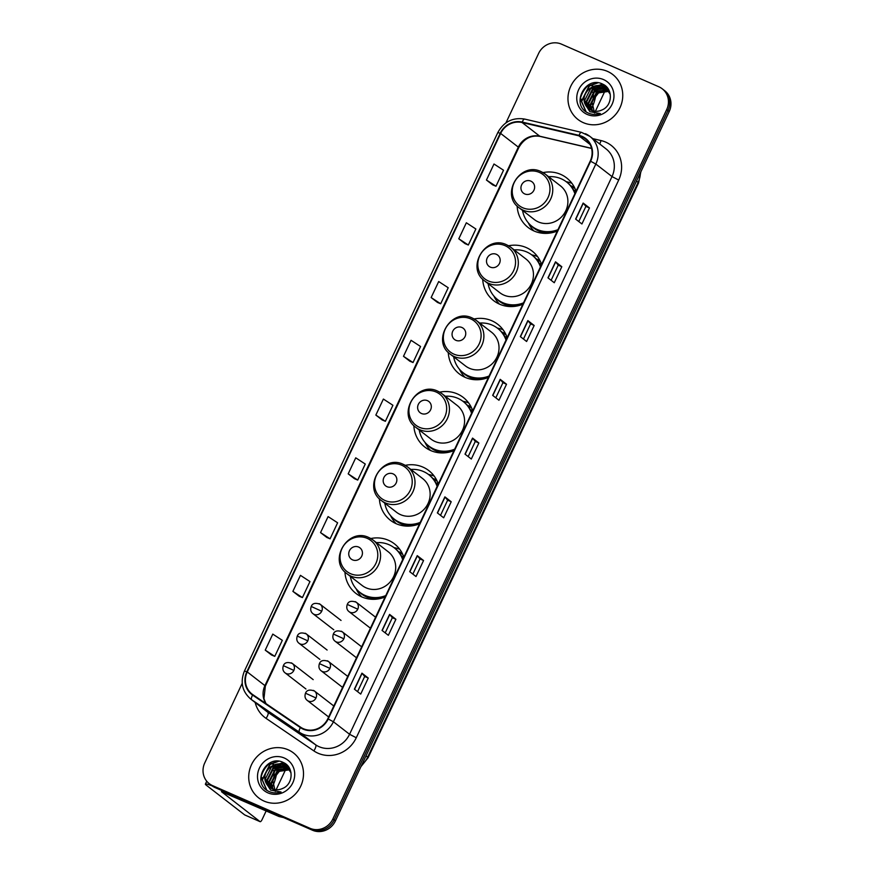 <?xml version="1.0" encoding="UTF-8"?>
<svg xmlns="http://www.w3.org/2000/svg" width="874" height="874" viewBox="0 0 874 874"><rect width="100%" height="100%" fill="white"/><g stroke="black" fill="none" stroke-linecap="round" stroke-linejoin="round"><path stroke-width="1.31" d="M403.843 557.175A31.388 29.552 -52.3 0 0 394.371 543.792A31.388 29.552 -52.3 0 0 388.482 540.296A31.388 29.552 -52.3 0 0 370.816 538.526M344.946 571.946A31.388 29.552 -52.3 0 0 355.947 593.424A31.388 29.552 -52.3 0 0 361.836 596.92A31.388 29.552 -52.3 0 0 385.117 596.975M399.724 549.265A31.388 29.552 -52.3 0 0 394.01 547.637M438.278 483.988A31.388 29.552 -52.3 0 0 428.817 470.605A31.388 29.552 -52.3 0 0 422.918 467.109A31.388 29.552 -52.3 0 0 405.263 465.339M379.392 498.759A31.388 29.552 -52.3 0 0 390.383 520.249A31.388 29.552 -52.3 0 0 396.272 523.745A31.388 29.552 -52.3 0 0 419.553 523.788M434.17 476.09A31.388 29.552 -52.3 0 0 428.446 474.451M472.725 410.802A31.388 29.552 -52.3 0 0 463.253 397.419A31.388 29.552 -52.3 0 0 457.364 393.923A31.388 29.552 -52.3 0 0 439.698 392.153M413.828 425.572A31.388 29.552 -52.3 0 0 424.83 447.062A31.388 29.552 -52.3 0 0 430.718 450.558A31.388 29.552 -52.3 0 0 453.988 450.602M468.606 402.903A31.388 29.552 -52.3 0 0 462.881 401.264M507.16 337.615A31.388 29.552 -52.3 0 0 497.688 324.243A31.388 29.552 -52.3 0 0 491.8 320.747A31.388 29.552 -52.3 0 0 474.134 318.977M448.264 352.386A31.388 29.552 -52.3 0 0 459.265 373.875A31.388 29.552 -52.3 0 0 465.154 377.371A31.388 29.552 -52.3 0 0 488.435 377.415M503.042 329.716A31.388 29.552 -52.3 0 0 497.328 328.078M541.596 264.429A31.388 29.552 -52.3 0 0 532.124 251.057A31.388 29.552 -52.3 0 0 526.235 247.56A31.388 29.552 -52.3 0 0 508.57 245.791M482.699 279.199A31.388 29.552 -52.3 0 0 493.701 300.689A31.388 29.552 -52.3 0 0 499.589 304.185A31.388 29.552 -52.3 0 0 522.87 304.228M537.488 256.53A31.388 29.552 -52.3 0 0 531.763 254.891M576.042 191.242A31.388 29.552 -52.3 0 0 566.571 177.87A31.388 29.552 -52.3 0 0 560.682 174.374A31.388 29.552 -52.3 0 0 543.016 172.604M517.146 206.013A31.388 29.552 -52.3 0 0 528.136 227.502A31.388 29.552 -52.3 0 0 534.036 230.998A31.388 29.552 -52.3 0 0 557.306 231.042M571.924 183.343A31.388 29.552 -52.3 0 0 566.199 181.705M570.569 185.659A28.722 27.039 127.7 0 1 571.541 186.064A28.722 27.039 127.7 0 1 574.535 187.615M536.133 258.846A28.722 27.039 127.7 0 1 537.106 259.25A28.722 27.039 127.7 0 1 540.088 260.802M501.698 332.033A28.722 27.039 127.7 0 1 502.67 332.437A28.722 27.039 127.7 0 1 505.653 333.988M467.251 405.219A28.722 27.039 127.7 0 1 468.224 405.623A28.722 27.039 127.7 0 1 471.217 407.175M432.816 478.406A28.722 27.039 127.7 0 1 433.788 478.81A28.722 27.039 127.7 0 1 436.782 480.361M398.38 551.592A28.722 27.039 127.7 0 1 399.352 551.986A28.722 27.039 127.7 0 1 402.335 553.537M242.207 683.326L204.767 762.882A17.764 16.726 -52.3 0 0 209.268 783.661L211.792 785.617A17.764 16.726 -52.3 0 0 215.124 787.594L312.488 830.234A17.764 16.726 -52.3 0 0 335.398 820.937L669.233 111.522A17.764 16.726 -52.3 0 0 664.732 90.743L663.464 89.76A17.764 16.726 -52.3 0 1 667.965 110.539A17.764 16.726 -52.3 0 0 663.464 89.76L662.208 88.787A17.764 16.726 -52.3 0 0 658.876 86.799L561.512 44.159A17.764 16.726 -52.3 0 0 538.602 53.456L505.937 122.873M209.268 783.661A17.764 16.726 -52.3 0 0 212.601 785.639L309.964 828.279A17.764 16.726 -52.3 0 0 332.874 818.982L334.141 819.965L667.965 110.539L334.141 819.965A17.764 16.726 -52.3 0 1 311.22 829.251A17.764 16.726 -52.3 0 0 334.141 819.965L335.398 820.937M212.601 785.639L311.22 829.251L213.868 786.611A17.764 16.726 -52.3 0 1 210.536 784.634A17.764 16.726 -52.3 0 0 213.868 786.611L215.124 787.594M607.43 71.362A28.427 26.755 -52.3 0 0 572.328 83.336A28.427 26.755 -52.3 0 0 577.965 119.476A28.427 26.755 -52.3 0 0 583.297 122.644A28.427 26.755 -52.3 0 0 618.399 110.67A28.427 26.755 -52.3 0 0 612.761 74.53A28.427 26.755 -52.3 0 0 607.43 71.362A28.427 26.755 -52.3 0 0 572.328 83.336A28.427 26.755 -52.3 0 0 577.965 119.476A28.427 26.755 -52.3 0 0 583.297 122.644A28.427 26.755 -52.3 0 0 618.399 110.67A28.427 26.755 -52.3 0 0 612.761 74.53A28.427 26.755 -52.3 0 0 607.43 71.362M288.18 749.794A28.427 26.755 -52.3 0 0 253.078 761.767A28.427 26.755 -52.3 0 0 258.715 797.918A28.427 26.755 -52.3 0 0 264.046 801.087A28.427 26.755 -52.3 0 0 299.148 789.113A28.427 26.755 -52.3 0 0 293.511 752.962A28.427 26.755 -52.3 0 0 288.18 749.794A28.427 26.755 -52.3 0 0 253.078 761.767A28.427 26.755 -52.3 0 0 258.715 797.918A28.427 26.755 -52.3 0 0 264.046 801.087A28.427 26.755 -52.3 0 0 299.148 789.113A28.427 26.755 -52.3 0 0 293.511 752.962A28.427 26.755 -52.3 0 0 288.18 749.794M581.876 136.814A18.955 17.841 127.7 0 1 585.438 138.922A18.955 17.841 127.7 0 1 590.234 161.089L327.794 718.789A18.955 17.841 127.7 0 1 300.623 727.201L252.881 694.699A18.955 17.841 127.7 0 1 252.051 694.098A18.955 17.841 127.7 0 1 247.255 671.931L500.649 133.438A18.955 17.841 127.7 0 1 522.117 122.535L578.905 135.82A18.955 17.841 127.7 0 1 581.876 136.814M582.073 136.377A19.425 18.288 -52.3 0 0 579.036 135.372L522.248 122.087A19.425 18.288 -52.3 0 0 500.234 133.263L246.839 671.756A19.425 18.288 -52.3 0 0 252.608 695.092L300.361 727.594A19.425 18.288 -52.3 0 0 328.198 718.974L590.638 161.264A19.425 18.288 -52.3 0 0 582.073 136.377M354.396 689.182L360.711 694.076L368.26 678.049L361.945 673.155L354.396 689.182M357.564 691.629L364.687 676.476L361.945 673.155M364.687 676.487L368.26 678.049M382.047 630.427L388.362 635.311L395.911 619.284L389.596 614.4L382.047 630.427M385.216 632.863L392.339 617.71L389.596 614.4M392.339 617.721L395.911 619.284M409.698 571.662L416.013 576.545L423.562 560.518L417.248 555.635L409.698 571.662M412.867 574.109L419.99 558.945L417.248 555.635M419.99 558.956L423.562 560.518M437.35 512.896L443.664 517.79L451.213 501.763L444.899 496.869L437.35 512.896M440.518 515.343L447.641 500.19L444.899 496.869M447.641 500.201L451.213 501.763M575.616 219.09L581.92 223.973L589.469 207.946L583.155 203.063L575.616 219.09M578.774 221.526L585.908 206.373L583.155 203.063M585.897 206.384L589.469 207.946M547.965 277.845L554.269 282.739L561.818 266.712L555.503 261.818L547.965 277.845M551.123 280.292L558.246 265.139L555.503 261.818M558.246 265.15L561.818 266.712M520.314 336.61L526.618 341.494L534.167 325.478L527.852 320.583L520.314 336.61M523.471 339.057L530.594 323.904L527.852 320.583M530.594 323.904L534.167 325.478M492.663 395.376L498.967 400.259L506.516 384.232L500.201 379.349L492.663 395.376M495.82 397.823L502.943 382.659L500.201 379.349M502.943 382.67L506.516 384.232M465.001 454.13L471.315 459.025L478.865 442.998L472.55 438.103L465.001 454.13M468.169 456.578L475.292 441.425L472.55 438.103M475.292 441.436L478.865 442.998M332.874 818.982L666.698 109.567A17.764 16.726 -52.3 0 0 662.208 88.787M320.539 532.605L330.077 538.821L337.615 522.794L328.089 516.589L320.539 532.605L326.865 537.477M292.888 591.37L302.426 597.587L309.964 581.56L300.438 575.343L292.888 591.37L299.214 596.243M271.552 655.019L265.237 650.136L274.775 656.352L282.313 640.325L272.786 634.109L265.237 650.136M403.493 356.319L413.031 362.535L420.569 346.508L411.042 340.292L403.493 356.319L409.819 361.191M431.144 297.564L440.682 303.77L448.22 287.743L438.693 281.537L431.144 297.564L437.47 302.426M465.11 243.682L458.795 238.799L468.333 245.015L475.871 228.988L466.345 222.772L458.795 238.799M492.761 184.927L486.447 180.033L495.984 186.249L503.522 170.222L493.996 164.006L486.447 180.033M354.505 478.733L348.191 473.85L357.728 480.066L365.266 464.039L355.74 457.823L348.191 473.85M375.842 415.084L385.379 421.301L392.918 405.274L383.391 399.057L375.842 415.084L382.167 419.957M385.379 421.301L382.102 419.924M413.031 362.535L409.753 361.159M440.682 303.77L437.404 302.404M468.333 245.015L465.055 243.638M495.984 186.249L492.707 184.873M357.728 480.066L354.451 478.69M330.077 538.821L326.8 537.444M302.426 597.587L299.137 596.21M274.775 656.352L271.486 654.976M592.102 110.627L590.19 104.607L596.21 92.797L608.632 91.093M592.43 110.736L590.693 105L596.713 93.179L608.817 91.366M590.868 110.113L588.191 103.056L594.2 91.246L607.834 90.055M591.163 110.255L588.694 103.449L594.702 91.628L608.042 90.306M589.721 109.49L586.181 101.504L592.201 89.694L605.398 88.307L606.949 89.126M590.005 109.654L586.683 101.897L592.703 90.077L605.901 88.689L607.179 89.345M585.143 104.214A13.383 12.597 -52.3 0 0 588.748 108.802A13.383 12.597 -52.3 0 0 591.261 110.299A13.383 12.597 -52.3 0 0 601.967 109.96C612.74 105.699 613.166 88.624 602.896 84.232C585.427 74.88 570.536 104.727 587.59 112.724L588.442 113.128C592.266 114.745 596.221 114.887 600.318 113.554L589.884 111.686L585.143 104.214C580.107 94.359 592.998 81.358 603.399 86.755L605.977 88.296L610.26 94.294M588.923 108.944L584.684 100.335L590.693 88.525L603.901 87.138L606.228 88.493M608.118 90.197L608.949 90.678M608.337 90.448L609.178 90.896M607.212 89.301L608.49 90.24M607.441 89.509L608.238 90.044M594.549 112.997L591.873 101.526L599.498 91.672M602.732 90.361L606.764 89.793M603.552 79.589A19.304 18.179 -52.3 0 0 578.654 89.683A19.304 18.179 -52.3 0 0 587.164 114.418A19.304 18.179 -52.3 0 0 612.062 104.323A19.304 18.179 -52.3 0 0 603.552 79.589M586.093 111.752L581.647 101.515L589.382 86.034L598.024 82.801M592.67 86.755L603.06 84.319M594.67 88.307L600.383 86.144M601.192 86.002L605.453 85.914M596.68 89.858L602.383 87.695M603.202 87.553L604.48 87.411M604.666 87.4L607.015 87.422M585.864 111.588L581.396 101.329L589.131 85.838L596.887 82.713M589.906 88.35L602.645 84.112M591.916 89.902L599.597 86.056M600.569 85.87L605.223 85.718M593.916 91.453L601.607 87.608M602.579 87.422L604.098 87.236M604.327 87.214L606.84 87.236M590.092 84.024A23.685 22.298 -52.3 0 0 580.041 100.576M595.391 111.293L605.092 90.688M605.256 90.339L605.649 89.476M606.064 88.624L606.632 87.4M591.512 104.268A14.803 4.862 113.7 0 0 593.348 96.468M593.391 95.386A14.803 4.862 113.7 0 0 593.064 92.972M592.801 92.36A14.803 4.862 113.7 0 0 591.906 91.497A14.803 4.862 113.7 0 0 591.119 91.366M593.075 86.198L590.966 85.27A20.135 6.61 113.7 0 0 590.715 85.182M590.278 85.095A20.135 6.61 113.7 0 0 588.104 85.63M591.895 107.983A20.135 6.61 113.7 0 0 595.97 93.736M596.024 92.917A20.135 6.61 113.7 0 0 596.024 90.809M595.926 89.967A20.135 6.61 113.7 0 0 595.587 88.525M595.194 87.684A20.135 6.61 113.7 0 0 594.265 86.734M581.418 99.232A20.135 6.61 113.7 0 0 580.598 100.903M524.761 193.941A7.101 6.686 -52.3 0 0 533.927 190.226A7.101 6.686 -52.3 0 0 530.802 181.115A7.101 6.686 -52.3 0 0 521.636 184.84A7.101 6.686 -52.3 0 0 524.761 193.941M519.178 207.826A21.315 20.069 -52.3 0 0 523.176 210.197A21.315 20.069 -52.3 0 0 549.495 201.217A21.315 20.069 -52.3 0 0 545.278 174.112L541.137 171.654C520.238 161.045 499.862 194.552 519.178 207.826L534.309 219.538A21.315 20.069 -52.3 0 0 538.308 221.92A21.315 20.069 -52.3 0 0 564.626 212.939A21.315 20.069 -52.3 0 0 560.409 185.823L545.278 174.112A21.315 20.069 -52.3 0 0 541.268 171.741M522.543 210.426A28.132 26.482 -52.3 0 0 532.026 226.388A28.132 26.482 -52.3 0 0 537.313 229.523A28.132 26.482 -52.3 0 0 557.962 229.654M574.884 193.689A28.132 26.482 -52.3 0 0 566.472 181.912A28.132 26.482 -52.3 0 0 561.184 178.777A28.132 26.482 -52.3 0 0 548.643 176.712M532.026 226.388L532.659 226.879A28.132 26.482 -52.3 0 0 537.936 230.015A28.132 26.482 -52.3 0 0 557.546 230.539M575.136 193.154A28.132 26.482 -52.3 0 0 567.095 182.393L566.472 181.912M574.939 188.478A28.132 26.482 -52.3 0 0 570.864 186.009M533.938 230.955A30.798 28.995 127.7 0 1 528.868 223.952L528.289 222.815M575.791 190.543L574.797 190.401A28.394 26.733 -52.3 0 1 575.671 192.029M490.325 267.127A7.101 6.686 -52.3 0 0 499.491 263.413A7.101 6.686 -52.3 0 0 496.356 254.301A7.101 6.686 -52.3 0 0 487.189 258.027A7.101 6.686 -52.3 0 0 490.325 267.127M484.731 281.013A21.315 20.069 -52.3 0 0 488.741 283.384A21.315 20.069 -52.3 0 0 515.059 274.403A21.315 20.069 -52.3 0 0 510.831 247.298L506.702 244.84C485.802 234.232 465.427 267.739 484.731 281.013L499.862 292.724A21.315 20.069 -52.3 0 0 503.861 295.095A21.315 20.069 -52.3 0 0 530.19 286.126A21.315 20.069 -52.3 0 0 525.962 259.01L510.831 247.298A21.315 20.069 -52.3 0 0 506.833 244.928M488.096 283.613A28.132 26.482 -52.3 0 0 497.59 299.574A28.132 26.482 -52.3 0 0 502.867 302.71A28.132 26.482 -52.3 0 0 523.526 302.841M540.449 266.876A28.132 26.482 -52.3 0 0 532.026 255.099A28.132 26.482 -52.3 0 0 526.749 251.963A28.132 26.482 -52.3 0 0 514.196 249.898M497.59 299.574L498.224 300.066A28.132 26.482 -52.3 0 0 503.5 303.202A28.132 26.482 -52.3 0 0 523.111 303.726M540.7 266.341A28.132 26.482 -52.3 0 0 532.659 255.579L532.026 255.099M540.503 261.665A28.132 26.482 -52.3 0 0 536.428 259.196M499.491 304.141A30.798 28.995 127.7 0 1 494.433 297.138L493.843 296.002M541.356 263.73L540.361 263.587A28.394 26.733 -52.3 0 1 541.225 265.215M455.889 340.314A7.101 6.686 -52.3 0 0 465.055 336.599A7.101 6.686 -52.3 0 0 461.92 327.488A7.101 6.686 -52.3 0 0 452.754 331.213A7.101 6.686 -52.3 0 0 455.889 340.314M450.296 354.199A21.315 20.069 -52.3 0 0 454.294 356.57A21.315 20.069 -52.3 0 0 480.624 347.59A21.315 20.069 -52.3 0 0 476.396 320.485L472.255 318.027C451.355 307.419 430.991 340.926 450.296 354.199L465.427 365.911A21.315 20.069 -52.3 0 0 469.425 368.282A21.315 20.069 -52.3 0 0 495.755 359.312A21.315 20.069 -52.3 0 0 491.527 332.196L476.396 320.485A21.315 20.069 -52.3 0 0 472.397 318.114M453.661 356.8A28.132 26.482 -52.3 0 0 463.154 372.761A28.132 26.482 -52.3 0 0 468.431 375.896A28.132 26.482 -52.3 0 0 489.09 376.028M506.002 340.062A28.132 26.482 -52.3 0 0 497.59 328.274A28.132 26.482 -52.3 0 0 492.313 325.15A28.132 26.482 -52.3 0 0 479.76 323.085M463.154 372.761L463.788 373.253A28.132 26.482 -52.3 0 0 469.065 376.388A28.132 26.482 -52.3 0 0 488.664 376.913M506.264 339.527A28.132 26.482 -52.3 0 0 498.224 328.766L497.59 328.274M506.068 334.84A28.132 26.482 -52.3 0 0 501.993 332.382M465.055 377.328A30.798 28.995 127.7 0 1 459.986 370.325L459.407 369.189M506.909 336.916L505.926 336.774A28.394 26.733 -52.3 0 1 506.789 338.402M421.454 413.5A7.101 6.686 -52.3 0 0 430.62 409.786A7.101 6.686 -52.3 0 0 427.484 400.674A7.101 6.686 -52.3 0 0 418.318 404.4A7.101 6.686 -52.3 0 0 421.454 413.5M415.86 427.386A21.315 20.069 -52.3 0 0 419.859 429.757A21.315 20.069 -52.3 0 0 446.188 420.776A21.315 20.069 -52.3 0 0 441.96 393.671L437.819 391.213C416.92 380.605 396.545 414.112 415.86 427.386L430.991 439.098A21.315 20.069 -52.3 0 0 434.99 441.468A21.315 20.069 -52.3 0 0 461.308 432.488A21.315 20.069 -52.3 0 0 457.091 405.383L441.96 393.671A21.315 20.069 -52.3 0 0 437.961 391.301M419.225 429.986A28.132 26.482 -52.3 0 0 428.708 445.948A28.132 26.482 -52.3 0 0 433.996 449.083A28.132 26.482 -52.3 0 0 454.644 449.203M471.567 413.249A28.132 26.482 -52.3 0 0 463.154 401.461A28.132 26.482 -52.3 0 0 457.878 398.336A28.132 26.482 -52.3 0 0 445.325 396.272M428.708 445.948L429.342 446.439A28.132 26.482 -52.3 0 0 434.618 449.575A28.132 26.482 -52.3 0 0 454.229 450.099M471.818 412.714A28.132 26.482 -52.3 0 0 463.788 401.953L463.154 401.461M471.621 408.027A28.132 26.482 -52.3 0 0 467.557 405.558M430.62 450.514A30.798 28.995 127.7 0 1 425.551 443.511L424.972 442.375M472.473 410.103L471.49 409.961A28.394 26.733 -52.3 0 1 472.353 411.588M387.007 486.687A7.101 6.686 -52.3 0 0 396.173 482.961A7.101 6.686 -52.3 0 0 393.049 473.861A7.101 6.686 -52.3 0 0 383.883 477.575A7.101 6.686 -52.3 0 0 387.007 486.687M381.414 500.573A21.315 20.069 -52.3 0 0 385.423 502.943A21.315 20.069 -52.3 0 0 411.741 493.963A21.315 20.069 -52.3 0 0 407.524 466.858L403.384 464.4C382.484 453.792 362.109 487.299 381.414 500.573L396.545 512.284A21.315 20.069 -52.3 0 0 400.554 514.655A21.315 20.069 -52.3 0 0 426.873 505.675A21.315 20.069 -52.3 0 0 422.655 478.57L407.524 466.858A21.315 20.069 -52.3 0 0 403.515 464.476M384.779 503.173A28.132 26.482 -52.3 0 0 394.272 519.134A28.132 26.482 -52.3 0 0 399.549 522.27A28.132 26.482 -52.3 0 0 420.208 522.39M437.131 486.436A28.132 26.482 -52.3 0 0 428.719 474.648A28.132 26.482 -52.3 0 0 423.431 471.523A28.132 26.482 -52.3 0 0 410.889 469.458M394.272 519.134L394.906 519.626A28.132 26.482 -52.3 0 0 400.183 522.761A28.132 26.482 -52.3 0 0 419.793 523.286M437.382 485.9A28.132 26.482 -52.3 0 0 429.342 475.139L428.719 474.648M437.186 481.213A28.132 26.482 -52.3 0 0 433.111 478.744M396.173 523.701A30.798 28.995 127.7 0 1 391.115 516.698L390.536 515.562M438.038 483.289L437.044 483.147A28.394 26.733 -52.3 0 1 437.918 484.775M352.572 559.873A7.101 6.686 -52.3 0 0 361.738 556.148A7.101 6.686 -52.3 0 0 358.602 547.048A7.101 6.686 -52.3 0 0 349.436 550.762A7.101 6.686 -52.3 0 0 352.572 559.873M346.978 573.759A21.315 20.069 -52.3 0 0 350.977 576.13A21.315 20.069 -52.3 0 0 377.306 567.15A21.315 20.069 -52.3 0 0 373.078 540.045L368.937 537.586C348.038 526.978 327.674 560.485 346.978 573.759L362.109 585.471A21.315 20.069 -52.3 0 0 366.108 587.841A21.315 20.069 -52.3 0 0 392.437 578.861A21.315 20.069 -52.3 0 0 388.209 551.756L373.078 540.045A21.315 20.069 -52.3 0 0 369.079 537.663M350.343 576.359A28.132 26.482 -52.3 0 0 359.837 592.321A28.132 26.482 -52.3 0 0 365.113 595.456A28.132 26.482 -52.3 0 0 385.773 595.576M402.696 559.622A28.132 26.482 -52.3 0 0 394.272 547.834A28.132 26.482 -52.3 0 0 388.996 544.71A28.132 26.482 -52.3 0 0 376.443 542.645M359.837 592.321L360.47 592.812A28.132 26.482 -52.3 0 0 365.747 595.937A28.132 26.482 -52.3 0 0 385.358 596.472M402.947 559.087A28.132 26.482 -52.3 0 0 394.906 548.326L394.272 547.834M402.75 554.4A28.132 26.482 -52.3 0 0 398.675 551.931M361.738 596.876A30.798 28.995 127.7 0 1 356.668 589.884L356.089 588.748M403.602 556.476L402.608 556.334A28.394 26.733 -52.3 0 1 403.471 557.962M270.842 762.467A23.685 22.298 -52.3 0 0 260.791 779.007M212.087 785.835A23.685 1.835 -154.8 0 0 205.39 784.109A23.685 1.835 -154.8 0 0 206.319 785.213L244.676 814.907L260.048 821.636L221.461 791.669L278.817 816.436L275.998 814.251M260.048 821.636A2.961 0.972 113.7 0 0 260.113 821.68A2.961 0.972 113.7 0 0 262.091 819.583L266.177 810.897M276.14 789.735L285.842 769.12M286.006 768.77L286.41 767.918M286.814 767.055L287.382 765.832M283.689 817.616L279.287 816.589A2.961 2.786 127.7 0 1 278.817 816.436M272.262 782.7A14.803 4.862 113.7 0 0 274.097 774.91M274.141 773.829A14.803 4.862 113.7 0 0 273.813 771.403M273.551 770.802A14.803 4.862 113.7 0 0 272.655 769.939A14.803 4.862 113.7 0 0 271.869 769.797M273.824 764.63L271.716 763.712A20.135 6.61 113.7 0 0 271.464 763.614M271.027 763.537A20.135 6.61 113.7 0 0 268.853 764.073M272.644 786.414A20.135 6.61 113.7 0 0 276.719 772.168M276.785 771.36A20.135 6.61 113.7 0 0 276.774 769.251M276.687 768.41A20.135 6.61 113.7 0 0 276.337 766.968M275.944 766.127A20.135 6.61 113.7 0 0 275.015 765.165M262.167 777.674A20.135 6.61 113.7 0 0 261.348 779.346M272.852 789.069L270.94 783.049L276.96 771.229L289.381 769.524M273.18 789.178L271.443 783.432L277.462 771.622L289.578 769.808M271.617 788.556L268.941 781.498L274.96 769.677L288.584 768.497M271.923 788.698L269.443 781.88L275.452 770.07L288.791 768.738M270.481 787.922L266.931 779.947L272.95 768.126L286.159 766.738L287.699 767.558M270.754 788.097L267.433 780.329L273.453 768.519L286.661 767.132L287.928 767.787M265.893 782.656A13.383 12.597 -52.3 0 0 269.498 787.245A13.383 12.597 -52.3 0 0 272.011 788.73A13.383 12.597 -52.3 0 0 282.717 788.403C293.5 784.131 293.915 767.055 283.646 762.674C266.188 753.312 251.286 783.17 268.34 791.156L269.192 791.571C273.016 793.188 276.971 793.33 281.067 791.997L270.634 790.129L265.893 782.656C260.856 772.802 273.759 759.79 284.148 765.187L286.738 766.738L291.009 772.736M269.673 787.376L265.434 778.778L271.443 766.968L284.651 765.58L286.978 766.935M288.868 768.639L289.698 769.12M289.086 768.88L289.928 769.339M287.961 767.733L289.239 768.672M288.202 767.951L288.988 768.486M275.299 791.44L272.633 779.969L280.248 770.114M283.482 768.792L287.513 768.235M284.312 758.02A19.304 18.179 -52.3 0 0 259.403 768.126A19.304 18.179 -52.3 0 0 267.914 792.86A19.304 18.179 -52.3 0 0 292.823 782.754A19.304 18.179 -52.3 0 0 284.312 758.02M266.843 790.194L262.397 779.958L270.142 764.466L278.773 761.232M273.42 765.198L283.81 762.762M275.419 766.749L281.133 764.575M281.952 764.444L286.213 764.346M277.429 768.301L283.132 766.127M283.952 765.995L285.23 765.853M285.416 765.842L287.764 765.864M266.614 790.02L262.145 779.761L269.891 764.28L277.637 761.145M270.656 766.782L283.394 762.554M272.666 768.333L280.346 764.499M281.319 764.302L285.973 764.16M274.665 769.885L282.357 766.05M283.329 765.853L284.848 765.668M285.077 765.657L287.601 765.668M361.618 765.22A23.685 22.298 -52.3 0 0 367.637 757.168L638.118 182.36A23.685 22.298 -52.3 0 0 640.445 172.691M636.49 181.104L638.118 182.36A11.843 0.918 25.2 0 1 638.588 182.917L368.107 757.725A11.843 0.918 25.2 0 0 367.637 757.168L366.009 755.901M669.233 111.522L666.698 109.567M312.488 830.234L309.964 828.279M592.812 138.638L601.017 140.561A29.607 27.881 127.7 0 1 618.705 180.033L356.275 737.743L349.567 734.28L612.008 176.57A23.685 22.298 -52.3 0 0 606.01 148.864L589.852 136.344A23.685 22.298 127.7 0 1 595.839 164.05L590.638 161.264M356.275 737.743A29.607 27.881 127.7 0 1 318.081 753.235A29.607 27.881 127.7 0 1 313.821 750.875L266.078 718.373A29.607 27.881 127.7 0 1 255.186 702.51M319.021 746.669A23.685 22.298 -52.3 0 0 349.567 734.28L333.409 721.76A23.685 22.298 127.7 0 1 299.443 732.27L251.701 699.768A23.685 22.298 127.7 0 1 250.663 699.014L266.832 711.534A23.685 22.298 -52.3 0 0 267.87 712.288L315.612 744.779A23.685 22.298 -52.3 0 0 319.021 746.669M581.691 132.477A5.921 1.835 103.2 0 0 581.45 132.356A5.921 1.835 103.2 0 0 579.036 135.372M524.903 119.192A5.921 1.835 103.2 0 0 524.662 119.072C512.798 117.203 503.85 121.694 497.83 132.542L500.234 133.263M246.839 671.756L244.436 671.035C240.044 682.081 242.12 691.41 250.663 699.014M252.608 695.092A5.921 1.988 124.2 0 0 251.701 699.768L267.87 712.288A5.921 1.988 -55.8 0 1 266.078 718.373M585.405 133.711A23.685 22.298 127.7 0 1 589.852 136.344L581.45 132.356L524.662 119.072A5.921 1.835 103.2 0 0 522.248 122.087M300.361 727.594A5.921 1.988 124.2 0 0 299.443 732.27L315.612 744.779A5.921 1.988 -55.8 0 1 313.821 750.875M328.198 718.974L333.409 721.76L595.839 164.05L612.008 176.57L618.705 180.033M601.017 140.561A5.921 1.835 -76.8 0 1 599.619 143.915M247.255 671.931L264.931 685.62A18.955 17.841 -52.3 0 0 265.838 703.515M578.905 135.82L590.07 144.461M522.117 122.535L539.793 136.224A18.955 17.841 -52.3 0 0 518.326 147.127L264.931 685.62A10.663 0.83 25.2 0 1 265.357 686.112L263.937 698.697L265.98 703.614M591.545 148.329L539.793 136.224A10.663 3.299 -76.8 0 0 540.219 136.431C531.119 134.891 523.952 138.616 518.752 147.63L265.357 686.112M500.649 133.438L518.326 147.127A10.663 0.83 25.2 0 1 518.752 147.63M465.176 454.262L472.703 438.256M492.827 395.496L500.354 379.491M520.478 336.741L528.005 320.725M548.129 277.976L555.656 261.96M575.78 219.21L583.308 203.205M437.513 513.027L445.052 497.011M409.862 571.782L417.401 555.777M382.211 630.547L389.749 614.542M354.56 689.313L362.098 673.297M522.794 207.772A19.589 18.441 -52.3 0 0 548.053 197.524A19.589 18.441 -52.3 0 0 539.422 172.44A19.589 18.441 -52.3 0 0 514.163 182.688A19.589 18.441 -52.3 0 0 522.794 207.772M530.594 225.186A28.394 26.733 -52.3 0 0 548.304 233.271M488.358 280.958A19.589 18.441 -52.3 0 0 513.617 270.711A19.589 18.441 -52.3 0 0 504.986 245.627A19.589 18.441 -52.3 0 0 479.728 255.874A19.589 18.441 -52.3 0 0 488.358 280.958M496.148 298.373A28.394 26.733 -52.3 0 0 513.868 306.457M453.912 354.145A19.589 18.441 -52.3 0 0 479.181 343.897A19.589 18.441 -52.3 0 0 470.54 318.813A19.589 18.441 -52.3 0 0 445.281 329.05A19.589 18.441 -52.3 0 0 453.912 354.145M461.712 371.559A28.394 26.733 -52.3 0 0 479.422 379.644M419.476 427.331A19.589 18.441 -52.3 0 0 444.735 417.084A19.589 18.441 -52.3 0 0 436.104 392A19.589 18.441 -52.3 0 0 410.846 402.237A19.589 18.441 -52.3 0 0 419.476 427.331M427.277 444.746A28.394 26.733 -52.3 0 0 444.986 452.83M385.041 500.518A19.589 18.441 -52.3 0 0 410.299 490.27A19.589 18.441 -52.3 0 0 401.669 465.187A19.589 18.441 -52.3 0 0 376.41 475.423A19.589 18.441 -52.3 0 0 385.041 500.518M392.841 517.932A28.394 26.733 -52.3 0 0 410.551 526.017M350.605 573.705A19.589 18.441 -52.3 0 0 375.864 563.457A19.589 18.441 -52.3 0 0 367.233 538.362A19.589 18.441 -52.3 0 0 341.963 548.61A19.589 18.441 -52.3 0 0 350.605 573.705M358.395 591.119A28.394 26.733 -52.3 0 0 376.104 599.203M369.855 627.761L349.021 611.625A5.921 5.572 -52.3 0 0 357.772 609.189A5.921 5.572 -52.3 0 0 355.161 601.607M357.772 609.189L347.295 604.426C348.518 601.225 351.523 600.504 356.275 602.262L375.591 617.219M355.937 657.357L335.092 641.221A5.921 5.572 -52.3 0 0 343.843 638.785A5.921 5.572 -52.3 0 0 341.231 631.203M343.843 638.785L333.365 634.021C334.6 630.82 337.593 630.099 342.346 631.858L361.661 646.815M342.007 686.942L321.173 670.817A5.921 5.572 -52.3 0 0 329.924 668.381A5.921 5.572 -52.3 0 0 327.313 660.788M329.924 668.381L319.436 663.617C320.671 660.416 323.664 659.695 328.416 661.454L347.743 676.41M328.078 716.538L307.244 700.413A5.921 5.572 -52.3 0 0 315.995 697.976A5.921 5.572 -52.3 0 0 313.384 690.384M315.995 697.976L305.507 693.213C306.741 690.012 309.735 689.291 314.498 691.05L333.813 706.006M333.792 629.804L312.958 613.679A5.921 5.572 -52.3 0 0 321.708 611.243A5.921 5.572 -52.3 0 0 319.097 603.65M321.708 611.243L311.22 606.469C312.455 603.279 315.448 602.557 320.201 604.316L341.046 620.442M319.862 659.4L299.028 643.275A5.921 5.572 -52.3 0 0 307.779 640.839A5.921 5.572 -52.3 0 0 305.168 633.246M307.779 640.839L297.291 636.064C298.526 632.863 301.519 632.153 306.282 633.912L327.116 650.038M305.933 688.996L285.099 672.871A5.921 5.572 -52.3 0 0 293.85 670.424A5.921 5.572 -52.3 0 0 291.239 662.842M293.85 670.424L283.373 665.66C284.607 662.459 287.601 661.738 292.353 663.497L313.187 679.633M276.61 814.524L279.287 816.589M640.861 171.796L638.588 182.917M360.962 766.629L368.107 757.725M497.83 132.542L244.436 671.035M591.567 148.449L540.219 136.431M349.021 611.625C346.825 609.932 346.246 607.528 347.295 604.426M335.092 641.221C332.907 639.528 332.328 637.124 333.365 634.021M321.173 670.817C318.977 669.123 318.398 666.72 319.436 663.617M307.244 700.413C305.048 698.719 304.469 696.316 305.507 693.213M312.958 613.679C310.762 611.986 310.183 609.582 311.22 606.469M299.028 643.275C296.832 641.571 296.253 639.178 297.291 636.064M285.099 672.871C282.914 671.166 282.335 668.774 283.373 665.66M205.39 784.109L206.745 781.214M260.113 821.68L244.742 814.95"/></g></svg>
